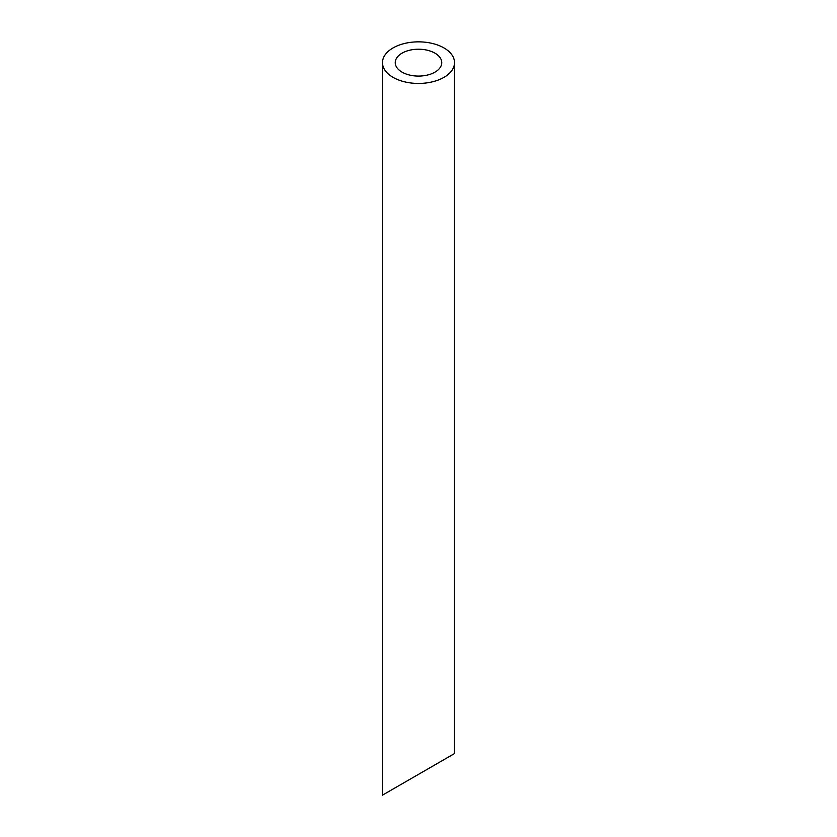 <?xml version="1.0" encoding="UTF-8"?>
<svg xmlns="http://www.w3.org/2000/svg" width="837" height="837" viewBox="0 0 837 837"><rect width="100%" height="100%" fill="white"/><g stroke="black" fill="none" stroke-linecap="round" stroke-linejoin="round"><path stroke-width="1.26" d="M402.053 72.139A23.258 13.423 0 0 0 427.404 75.058A23.258 13.423 0 0 0 441.758 62.649A23.258 13.423 0 0 0 418.5 49.216A23.258 13.423 0 0 0 395.242 62.649A23.258 13.423 0 0 0 402.053 72.139M441.758 760.927L395.242 787.774M393.024 77.349A36.022 20.799 0 0 0 432.29 81.859A36.022 20.799 0 0 0 454.522 62.649A36.022 20.799 0 0 0 418.5 41.85A36.022 20.799 0 0 0 382.478 62.649A36.022 20.799 0 0 0 393.024 77.349M454.522 62.649L454.522 753.551L382.478 795.15L382.478 62.649"/></g></svg>
